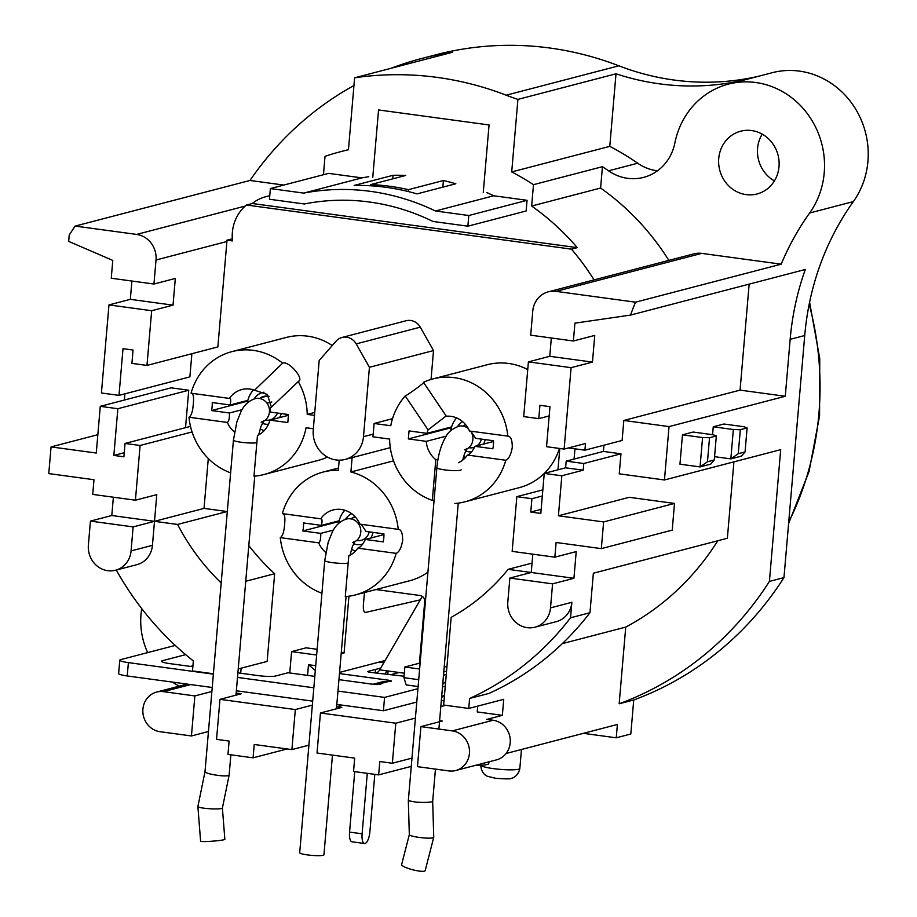 <?xml version="1.0" encoding="UTF-8"?>
<svg xmlns="http://www.w3.org/2000/svg" width="917" height="917" viewBox="0 0 917 917"><rect width="100%" height="100%" fill="white"/><g stroke="black" fill="none" stroke-linecap="round" stroke-linejoin="round"><path stroke-width="1.38" d="M574.076 459.073L574.959 448.826M364.45 592.554L363.384 605.037C363.121 609.862 363.843 612.338 365.562 612.441L365.012 612.407M48.773 473.585L93.981 479.729L92.72 494.401L135.418 500.201L140.106 445.49L125.044 443.45L123.898 456.792L113.846 455.428L117.857 408.718L100.274 406.334L96.274 453.032L51.065 446.9L48.773 473.585M51.065 446.9L97.844 434.692M185.532 427.666L188.742 390.229L171.17 387.834L100.274 406.334M135.418 500.201L156.784 494.63L154.492 521.314L111.805 515.514L90.439 521.097L88.376 545.111A22.971 21.332 75.4 0 0 115.519 570.236L136.885 564.666A22.971 21.332 -104.6 0 0 152.44 545.34L154.492 521.314L204.021 508.396L208.297 458.511M111.805 515.514L113.364 497.209M140.106 445.49L192.066 431.941M125.044 443.45L190.507 426.371M153.953 284.029L111.255 278.229L112.78 260.405L68.683 241.389L69.222 235.061A337.811 313.66 75.4 0 1 75.171 226.075L136.61 234.42A22.971 21.332 75.4 0 1 156.016 260.004L153.953 284.029L175.319 278.447L173.026 305.143L151.66 310.714L146.972 365.425L217.868 346.924L226.9 241.503A22.971 21.332 -104.6 0 0 226.98 240.174L232.494 240.919A40.543 37.643 75.4 0 1 246.501 205.018L571.451 249.149A248.645 230.866 75.4 0 1 594.078 279.891M173.026 305.143L130.329 299.343L108.974 304.914L101.42 392.992L119.004 395.376L189.888 376.876L191.882 353.71M124.918 393.829L124.38 400.041M227.29 511.835A216.206 200.743 75.4 0 1 227.129 511.537L204.021 508.396M238.225 668.952L267.134 661.421L274.653 573.721A216.206 200.743 75.4 0 1 248.805 545.558M241.137 668.195L240.713 673.238M348.941 596.199L344.081 652.961L341.262 652.583M317.133 649.305L306.152 647.815L291.583 651.62L289.761 672.963M376.016 589.539L420.146 595.523A5.41 5.021 -104.6 0 1 424.709 601.552L419.424 663.197L404.856 667.003L403.95 677.674L406.174 684.919L418.118 686.546M446.911 666.934L444.241 666.567M420.112 663.289L419.424 663.197M559.794 448.493L558.063 468.725A5.41 5.021 -104.6 0 0 558.063 469.779M392.522 418.668L374.113 423.471L390.768 425.74A63.514 58.963 75.4 0 1 405.211 395.972C409.578 393.874 428.961 379.363 423.471 382.309A63.514 58.963 75.4 0 1 432.847 378.927A63.514 58.963 75.4 0 1 507.846 436.24C510.803 436.309 512.282 439.977 512.282 447.255C511.033 454.568 508.866 458.901 505.783 460.254A63.514 58.963 75.4 0 1 464.919 501.828L519.297 487.638A63.514 58.963 -104.6 0 0 544.251 473.424L561.834 475.763L558.407 515.801L603.615 521.933L601.323 548.63L556.115 542.486L554.854 557.169L512.156 551.369L516.844 496.659L542.841 489.873M544.308 473.367A63.514 58.963 -104.6 0 0 559.462 448.447M334.567 521.956A63.514 58.963 -104.6 0 0 334.625 522.679M321.936 593.242A63.514 58.963 75.4 0 1 280.304 537.626C282.654 536.181 284.098 531.745 284.614 524.329C285.347 517.154 284.591 513.577 282.367 513.612L320.721 518.816A24.323 22.581 -104.6 0 1 333.123 509.955A24.323 22.581 -104.6 0 1 359.877 524.134L398.23 529.35C401.188 529.418 402.666 533.086 402.666 540.365C401.417 547.678 399.25 552.011 396.167 553.364A63.514 58.963 75.4 0 1 355.303 594.938L409.681 580.748A63.514 58.963 -104.6 0 0 427.918 572.185M332.275 345.526A63.514 58.963 -104.6 0 0 286.31 337.445L231.921 351.635A63.514 58.963 75.4 0 1 282.631 363.178C288.66 360.312 305.132 379.684 298.151 381.438A63.514 58.963 75.4 0 1 307.218 414.392L314.497 415.378M243.257 401.566A63.514 58.963 -104.6 0 0 243.314 402.276M313.35 428.72L306.072 427.735A63.514 58.963 75.4 0 1 263.993 474.536L318.371 460.357A63.514 58.963 -104.6 0 0 327.472 457.102M431.047 379.432L433.523 350.569L420.284 327.174A13.514 12.551 -104.6 0 0 406.139 320.744L342.052 337.456A13.514 12.551 75.4 0 1 356.197 343.898L369.436 367.293L363.487 436.675A27.029 25.091 75.4 0 1 345.193 459.417A27.029 25.091 75.4 0 1 313.247 429.855L319.196 360.473L336.103 341.158A13.514 12.551 75.4 0 1 342.052 337.456M527.745 369.585A63.514 58.963 -104.6 0 0 487.236 364.737L432.847 378.927M538.783 418.633L523.71 416.593L528.398 361.883L571.096 367.671L564.127 449.078L546.543 446.694L549.971 406.655L539.93 405.291L538.783 418.633L549.18 415.928M530.691 335.186L532.754 311.172A22.971 21.332 75.4 0 1 548.297 291.835A22.971 21.332 75.4 0 1 556.046 291.377L635.527 302.174A270.251 250.926 -104.6 0 0 630.529 315.081L574.913 323.162L573.389 340.986L530.691 335.186M551.335 337.995L549.764 356.3L528.398 361.883M549.764 356.3L592.462 362.1L594.755 335.416L573.389 340.986M635.527 302.174L781.192 264.176L701.711 253.379A22.971 21.332 -104.6 0 0 693.963 253.837L548.297 291.835M630.529 315.081L805.321 269.483A270.251 250.926 -104.6 0 0 790.156 339.336L785.273 396.27L740.065 390.126L623.824 420.456L622.104 440.469L584.92 450.178L568.471 447.943M668.86 260.394A248.645 230.866 -104.6 0 0 600.601 188.042L602.435 166.688A268.119 248.943 75.4 0 1 608.567 170.826A47.294 43.913 -104.6 0 0 643.619 177.382A47.294 43.913 -104.6 0 0 674.855 143.029A81.074 75.274 75.4 0 1 728.407 84.135A81.074 75.274 75.4 0 1 811.19 119.233A81.074 75.274 75.4 0 1 809.642 212.996A270.251 250.926 -104.6 0 0 781.192 264.176M506.092 753.499L617.393 724.464L616.247 737.807L630.816 734.001L633.739 699.98A337.811 313.66 -104.6 0 0 783.966 577.607L804.725 335.53A270.251 250.926 75.4 0 1 853.337 201.602A81.074 75.274 -104.6 0 0 854.885 107.839A81.074 75.274 -104.6 0 0 772.114 72.73L728.407 84.135M758.967 76.168A270.251 250.926 75.4 0 1 618.849 65.806A337.811 313.66 -104.6 0 0 435.999 54.768L421.43 58.562A337.811 313.66 75.4 0 1 452.7 52.212L354.615 77.796A337.811 313.66 75.4 0 1 506.195 95.196A270.251 250.926 -104.6 0 0 517.922 99.391L511.709 171.938A268.119 248.943 75.4 0 1 533.476 184.672L531.654 206.027A248.645 230.866 75.4 0 1 577.274 247.636L252.324 203.505A40.543 37.643 75.4 0 1 265.643 196.754A40.543 37.643 75.4 0 1 269.747 195.94M354.615 77.796L348.449 149.769A268.119 248.943 75.4 0 0 340.941 151.592A268.119 248.943 75.4 0 0 325.019 156.36L323.449 174.723M372.749 177.497L378.549 109.948L489.059 124.953L483.259 192.501M283.8 185.062L249.974 180.466A337.811 313.66 75.4 0 1 353.962 85.51M391.043 68.294A337.811 313.66 75.4 0 1 421.43 58.562M249.974 180.466L75.171 226.075M657.455 170.814A47.294 43.913 75.4 0 1 637.705 163.215A268.119 248.943 -104.6 0 0 609.782 146.353L616.006 73.796A270.251 250.926 -104.6 0 0 744.398 79.962M616.006 73.796L517.922 99.391M779.014 166.676A32.427 30.112 -104.6 0 0 740.695 131.2A32.427 30.112 -104.6 0 0 719.742 170.184A32.427 30.112 -104.6 0 0 757.064 193.968A32.427 30.112 -104.6 0 0 779.014 166.676M511.709 171.938L609.782 146.353M602.435 166.688L533.476 184.672M531.654 206.027L600.601 188.042M571.451 249.149L577.274 247.636M252.324 203.505L246.501 205.018M232.299 238.775L226.98 240.174M130.329 299.343L131.899 281.026M151.66 310.714L108.974 304.914M119.004 395.376L123.004 348.666L133.045 350.03L131.91 363.373L146.972 365.425M179.285 686.157A70.265 65.245 75.4 0 1 172.499 682.099M147.683 652.595A70.265 65.245 75.4 0 1 141.745 608.636M213.409 673.766L192.49 670.923L193.338 660.951A297.28 276.017 75.4 0 1 116.287 570.042M616.247 737.807L583.361 733.336M441.329 700.554L444 700.909M439.598 720.682L442.269 721.049L420.914 726.619L452.299 730.883A20.266 18.821 75.4 0 1 469.424 749.785A20.266 18.821 75.4 0 1 455.703 770.521L496.487 759.872A20.266 18.821 -104.6 0 0 510.207 739.148A20.266 18.821 -104.6 0 0 493.094 720.246L486.812 719.398L502.356 715.34L503.72 699.327L468.759 708.451L469.619 698.467L489.036 693.401A297.28 276.017 -104.6 0 0 589.963 612.716L593.356 573.217L727.364 538.256L733.921 461.847M633.739 699.98L619.17 703.775L625.738 627.09L562.304 643.642M415.412 718.091L395.789 723.215L320.446 712.979L341.812 707.408L336.791 706.72L342.614 705.207M312.353 705.127L295.331 709.563L219.977 699.339L216.55 739.366L229.112 741.074L227.966 754.416L253.081 757.832L254.227 744.489L291.893 749.602L308.914 745.166M236.162 693.057L241.343 693.756L219.977 699.339M211.884 691.487L194.863 695.923L163.467 691.659A20.266 18.821 75.4 0 0 156.635 692.06L187.183 684.093M399.193 672.505L391.444 674.522M444.458 695.567L441.696 696.29M445.685 705.311L440.813 706.583M477.734 706.101L477.23 711.924L502.356 715.34M420.914 726.619L417.476 766.658L448.872 770.922A20.266 18.821 75.4 0 0 455.703 770.521M411.974 758.13L392.361 763.242L395.789 723.215M320.446 712.979L317.018 753.017L354.684 758.13L353.538 771.472L378.664 774.888L379.798 761.534L392.361 763.242M208.457 731.514L191.435 735.961L194.863 695.923M156.635 692.06A20.266 18.821 75.4 0 0 142.914 712.796A20.266 18.821 75.4 0 0 160.039 731.697L191.435 735.961M295.331 709.563L291.893 749.602M336.608 708.761L336.791 706.72M411.274 766.371L378.664 774.888M287.113 748.948L253.081 757.832M475.35 765.386A27.029 3.576 4.9 0 0 488.795 763.448L488.933 761.844M344.081 652.961L341.17 653.729M316.64 655.025L291.583 651.62M385.071 660.538L339.565 672.413M388.109 671.003L387.845 674.041M420.261 599.856L365.562 612.441A216.286 200.823 -104.6 0 1 364.507 612.075M307.585 675.393L308.502 664.71L315.735 665.696M315.322 670.487L308.502 664.71M375.225 672.998L375.534 669.433M446.27 674.465L443.507 675.187M403.95 677.674L418.702 679.68M419.619 669.009L404.856 667.003M446.545 671.164L443.782 671.886M592.462 362.1L571.096 367.671M584.92 450.178L585.482 443.507L564.127 449.078M749.155 284.132L740.065 390.126M603.913 445.215L603.386 451.428L620.969 453.812L619.25 473.837L664.458 479.969L669.032 426.6L623.824 420.456M669.032 426.6L785.273 396.27M664.458 479.969L780.699 449.651L769.409 581.412L783.966 577.607M712.578 434.681L713.254 426.795L723.937 424.009L744.031 426.737L747.114 427.93L740.317 429.706L733.348 429.523L713.254 426.795M709.529 437.73L707.477 461.755L714.274 459.979L710.732 464.128L700.049 466.913L679.956 464.185L682.477 434.83L693.16 432.045L713.254 434.773L716.326 435.965L709.529 437.73L702.571 437.558L682.477 434.83M769.409 581.412A337.811 313.66 75.4 0 1 619.17 703.775M625.738 627.09A270.251 250.926 -104.6 0 0 717.793 540.743M554.854 557.169L576.22 551.598L573.927 578.283L552.573 583.854L550.509 607.879A22.971 21.332 75.4 0 1 534.955 627.205L556.321 621.634A22.971 21.332 -104.6 0 0 571.876 602.297L570.546 617.783L589.963 612.716M570.546 617.783A297.28 276.017 75.4 0 1 469.619 698.467M532.043 563.107L508.133 569.342A216.206 200.743 -104.6 0 1 451.164 617.347L443.645 705.035L468.759 708.451M508.133 569.342L531.241 572.483L532.8 554.177M573.927 578.283L531.241 572.483L509.875 578.054L507.812 602.079A22.971 21.332 75.4 0 0 534.955 627.205M516.844 496.659L531.917 498.699L530.771 512.041L540.824 513.417L544.251 473.378L565.617 467.808L566.19 461.136L583.774 463.521L583.201 470.192L561.834 475.763M531.917 498.699L542.314 495.994M530.771 512.041L541.168 509.336M603.386 451.428L566.19 461.136M620.969 453.812L583.774 463.521M558.407 515.801L629.291 497.301L674.499 503.444L672.218 530.129L601.323 548.63M552.573 583.854L509.875 578.054M603.615 521.933L674.499 503.444M583.201 470.192L565.617 467.808M464.919 501.828A63.514 58.963 75.4 0 1 454.912 503.467M434.085 500.235L432.308 500.395A63.514 58.963 75.4 0 1 389.622 439.083L372.841 436.801A27.029 25.091 -104.6 0 0 373.196 434.142L374.113 423.471M423.471 382.309L446.338 416.226A24.323 22.581 -104.6 0 1 469.493 431.024L508.465 436.194M505.783 460.254L467.429 455.05C469.974 454.305 472.484 451.393 474.949 446.327L492.842 448.768A12.162 4.218 -82.3 0 0 493.529 440.756L475.636 438.326L470.914 431.219M493.552 441.478L474.949 446.327M446.201 436.148L426.256 441.352A24.323 22.581 -104.6 0 0 435.804 459.646L437.902 459.738M458.408 462.718A24.323 22.581 -104.6 0 0 467.429 455.05M405.211 395.972L428.079 429.89A24.323 22.581 -104.6 0 0 426.944 433.351L409.039 430.921L408.352 438.922L426.256 441.352M432.308 500.395L435.804 459.646M446.155 415.963L428.079 429.89M451.6 426.909L426.944 433.351M451.37 427.7L408.352 438.922M263.993 474.536A63.514 58.963 75.4 0 1 253.986 476.187L257.471 435.426A24.323 22.581 -104.6 0 0 269.907 420.124L287.8 422.554L288.488 414.541L270.584 412.111A24.323 22.581 -104.6 0 0 270.056 408.432L298.839 381.048M230.625 472.84A63.514 58.963 75.4 0 1 188.994 417.235C191.344 415.779 192.776 411.343 193.304 403.938C194.037 396.752 193.281 393.187 191.057 393.21A63.514 58.963 75.4 0 1 231.921 351.635M314.749 412.421L307.218 414.392M247.682 401.13L211.552 410.564L229.445 412.994C229.559 418.404 228.86 421.556 227.347 422.439A24.323 22.581 -104.6 0 0 234.477 432.045M227.347 422.439L188.994 417.235M288.419 415.286L269.907 420.124M229.445 412.994L242.031 409.704M266.996 403.193L271.81 401.944M267.122 396.064L260.783 397.714M247.865 400.362L230.133 404.982L212.24 402.552A12.162 4.218 97.7 0 1 211.552 410.564M271.409 407.137L267.351 394.482L254.536 390.183A24.323 22.581 -104.6 0 0 241.813 389.553A24.323 22.581 -104.6 0 0 229.41 398.425L229.949 398.379M191.057 393.21L229.41 398.425C230.866 398.127 231.107 400.316 230.133 404.982M282.631 363.178L254.536 390.183M433.523 350.569L369.436 367.293M352.128 457.606L350.89 471.98L393.542 460.85M350.89 471.98A63.514 58.963 75.4 0 1 398.23 529.35L398.849 529.315M282.367 513.612A63.514 58.963 75.4 0 1 323.231 472.037A63.514 58.963 75.4 0 1 338.339 470.272L339.198 460.174M339.175 520.753L321.443 525.384L303.55 522.954A12.162 4.218 97.7 0 1 302.862 530.954L320.755 533.385C320.87 538.806 320.171 541.947 318.669 542.841A24.323 22.581 -104.6 0 0 325.787 552.435M321.443 525.384C322.417 520.707 322.176 518.529 320.721 518.816L321.259 518.77M383.936 534.588L365.333 539.448L383.226 541.878A12.162 4.218 -82.3 0 0 383.914 533.866L366.021 531.436L361.309 524.329M320.755 533.385L333.341 530.106M358.318 523.596L359.498 523.286M355.303 594.938A63.514 58.963 75.4 0 1 345.296 596.577L348.792 555.828A24.323 22.581 -104.6 0 0 357.813 548.16C360.358 547.415 362.868 544.503 365.333 539.448M396.167 553.364L357.813 548.16M318.669 542.841L280.304 537.626M355.521 517.222L352.094 518.116M338.992 521.532L302.862 530.954M740.317 429.706L738.254 453.72L745.051 451.943L741.521 456.093L730.838 458.89L714.549 456.677M738.254 453.72L730.838 458.89L733.348 429.523M745.051 451.943L747.114 427.93M707.477 461.755L700.049 466.913L702.571 437.558M714.274 459.979L716.326 435.965M115.519 570.236A22.971 21.332 75.4 0 0 131.074 550.911L133.137 526.897L154.492 521.314L177.6 524.455A216.206 200.743 -104.6 0 0 221.192 582.96M274.653 573.721L245.745 581.263M177.6 524.455L227.129 511.537M133.137 526.897L90.439 521.097M774.407 180.913A32.427 30.112 75.4 0 1 757.58 148.359A32.427 30.112 75.4 0 1 762.199 134.123M113.846 455.428L124.242 452.711M188.742 390.229L117.857 408.718M361.974 177.887L303.699 193.097A237.824 220.814 -104.6 0 1 435.46 210.99L468.793 215.518L467.876 226.19L432.996 221.455A227.015 210.772 75.4 0 0 304.341 203.975L269.46 199.241L270.377 188.57L328.641 173.37L361.974 177.887A237.824 220.814 75.4 0 1 368.772 176.717M435.46 210.99L493.724 195.78L527.057 200.307L468.793 215.518M486.824 192.604A237.824 220.814 75.4 0 1 493.724 195.78M393.049 175.296L354.203 185.429A237.824 220.814 75.4 0 1 416.994 193.888L455.841 183.755A237.824 220.814 -104.6 0 0 443.415 180.534L408.455 189.659A237.824 220.814 -104.6 0 0 370.777 184.581L405.738 175.456A237.824 220.814 -104.6 0 0 393.049 175.296L392.74 178.849M270.377 188.57L303.699 193.097M527.057 200.307L526.14 210.99L467.876 226.19M370.777 184.581L370.674 185.796M408.455 189.659L408.294 191.55M442.842 187.148L443.415 180.534M190.507 666.418L192.925 665.788M445.261 686.203L442.498 686.925M441.57 697.677L444.527 694.811M336.826 704.416L383.432 710.744L416.788 702.044M213.374 674.155L128.391 662.613A13.514 1.788 -175.1 0 1 119.783 660.183L118.637 673.537A13.514 1.788 4.9 0 0 127.245 675.955L212.228 687.498M236.357 690.776L312.686 701.138M175.239 645.408L120.689 659.632A13.514 1.788 -175.1 0 0 119.783 660.183M237.503 677.422L313.832 687.796M337.96 691.074L384.567 697.401L417.934 688.701M445.662 681.457L442.716 684.334M404.065 676.242L370.777 672.413A4.734 0.63 4.9 0 1 368.084 671.37L380.704 668.08M378.412 662.269A13.514 1.788 -175.1 0 1 383.833 662.682M339.462 673.559L387.948 680.139A5.41 0.711 4.9 0 1 391.399 681.113A5.41 0.711 4.9 0 1 391.032 681.331L387.834 681.663A18.913 17.561 -104.6 0 0 381.461 682.042L373.689 684.071A18.913 17.561 75.4 0 1 380.062 683.692L381.323 683.864L379.374 684.369A5.41 0.711 4.9 0 1 372.417 684.197L338.946 679.646M314.818 676.368L288.121 672.746L275.501 676.035A13.514 1.788 4.9 0 1 258.09 675.6L237.893 672.86M192.845 666.739L170.184 663.667A13.514 1.788 4.9 0 1 161.575 661.237A13.514 1.788 4.9 0 1 162.481 660.687L185.647 654.646M374.801 774.361L369.883 831.776A10.809 3.748 -82.3 0 1 364.542 843.502L351.99 841.795A10.809 3.748 97.7 0 1 349.56 832.097L354.741 771.633M364.542 843.502A10.809 3.748 -82.3 0 1 362.112 833.805L367.293 773.34M372.99 684.265A18.913 17.561 75.4 0 1 373.689 684.071M385.232 673.686L386.882 670.831M422.29 596.359L379.672 669.857A13.514 4.688 -82.3 0 1 376.921 672.551M383.432 710.744L384.567 697.401M379.672 669.857L404.328 673.204M408.34 800.541L436.882 467.704C438.005 455.199 441.077 444.745 446.086 436.343C447.874 432.354 452.024 429.007 458.523 426.29A12.162 11.291 75.4 0 1 462.627 426.05A12.162 11.291 75.4 0 1 468.266 428.526M470.696 431.185A12.162 11.291 75.4 0 1 466.891 448.963M408.329 800.69L416.135 802.157C423.287 802.57 428.537 802.467 431.873 801.813L432.686 801.366M409.337 834.585L409.326 834.653C409.624 835.456 412.237 836.281 417.166 837.129C424.342 838.195 429.592 838.436 432.927 837.851L433.741 837.313L432.675 801.229M408.34 800.805L409.326 834.653L401.635 864.525A12.162 2.315 14.4 0 0 410.896 869.27A12.162 2.315 14.4 0 0 424.353 871.15A12.162 2.315 14.4 0 0 425.19 870.588L433.73 837.381M465.527 457.48A24.323 22.581 75.4 0 1 463.589 456.551M450.797 430.612A24.323 22.581 75.4 0 1 456.609 417.923M485.15 439.621A16.219 15.05 75.4 0 1 483.58 444.08M471.59 451.909A16.219 15.05 75.4 0 1 465.733 450.969M457.606 426.554A16.219 15.05 75.4 0 1 462.592 421.614M481.356 439.105A12.162 11.291 75.4 0 1 477.058 445.777M474.628 447.141A12.162 11.291 75.4 0 1 468.782 447.702M463.154 426.13A12.162 11.291 75.4 0 1 465.572 424.617M263.454 421.339A12.162 11.291 -104.6 0 0 269.277 408.489A12.162 11.291 -104.6 0 0 259.179 398.414A12.162 11.291 -104.6 0 0 255.086 398.666C248.931 400.649 244.254 404.913 241.068 411.446L236.884 421.843L233.434 440.068L204.995 771.782M229.124 775.152L228.31 775.656C224.974 776.218 219.782 775.839 212.698 774.533C207.781 773.489 205.213 772.538 205.007 771.667M222.395 808.015L221.593 808.507C218.246 809.126 212.973 809.092 205.775 808.416C200.834 807.854 198.198 807.224 197.889 806.547L205.041 771.518M229.101 775.266L222.395 808.06L224.848 839.353A12.162 0.86 175.5 0 1 224.035 839.72A12.162 0.86 175.5 0 1 210.543 841.313A12.162 0.86 175.5 0 1 200.605 841.244L197.889 806.547M254.169 398.929A16.219 15.05 75.4 0 1 264.016 392.201M281.324 413.567A16.219 15.05 75.4 0 1 279.456 417.625M268.463 424.25A16.219 15.05 75.4 0 1 262.296 423.345M247.349 402.976A24.323 22.581 75.4 0 1 253.562 389.863M264.199 430.623A24.323 22.581 75.4 0 1 260.153 428.915M265.334 420.078A12.162 11.291 -104.6 0 0 265.861 420.158A12.162 11.291 -104.6 0 0 277.438 413.04M269.174 396.385A12.162 11.291 -104.6 0 0 259.706 398.505M354.764 541.729A12.162 11.291 -104.6 0 0 360.599 528.88A12.162 11.291 -104.6 0 0 350.5 518.816A12.162 11.291 -104.6 0 0 346.397 519.056C340.241 521.051 335.576 525.315 332.378 531.837L328.194 542.245L324.744 560.47L299.699 852.718A12.162 1.616 -175.1 0 0 311.677 855.366A12.162 1.616 -175.1 0 0 323.93 854.793L332.47 755.115M345.48 519.331A16.219 15.05 75.4 0 1 351.704 513.726M373.024 532.387A16.219 15.05 75.4 0 1 370.766 538.027M362.719 544.125A16.219 15.05 75.4 0 1 353.607 543.735M338.671 523.378A24.323 22.581 75.4 0 1 344.872 510.253M383.295 533.786A24.323 22.581 75.4 0 1 383.065 534.817M355.509 551.025A24.323 22.581 75.4 0 1 351.463 549.317M356.644 540.468A12.162 11.291 -104.6 0 0 357.172 540.56A12.162 11.291 -104.6 0 0 369.23 531.871M355.12 516.787A12.162 11.291 -104.6 0 0 351.028 518.907M701.711 253.379L556.046 291.377M804.725 335.53L790.156 339.336M809.642 212.996L853.337 201.602M788.723 522.14A297.28 276.017 -104.6 0 0 809.172 304.306M506.195 95.196L618.849 65.806M608.567 170.826L637.705 163.215M136.61 234.42L245.252 206.073M226.9 241.503L156.016 260.004M452.299 730.883L493.094 720.246M190.667 684.563L163.467 691.659M480.829 765.294A19.589 2.591 4.9 0 0 493.277 768.606A19.589 2.591 4.9 0 0 519.836 768.446C518.082 777.146 511.239 778.499 511.491 778.258C511.491 779.06 506.23 779.072 495.707 778.304L487.764 776.39C487.901 776.642 481.081 774.212 480.795 765.099M550.509 607.879L571.876 602.297M363.487 436.675L373.196 434.142M420.284 327.174L356.197 343.898M131.074 550.911L152.44 545.34M387.948 680.139L387.822 681.663L380.062 683.692M162.481 660.687L162.366 661.936M349.56 832.097L362.112 833.805M128.391 662.613L127.245 675.955M436.882 467.704A12.162 1.616 4.9 0 0 444.619 469.882A12.162 1.616 4.9 0 0 461.113 469.779M256.852 442.647A12.162 1.616 -175.1 0 1 241.182 442.258A12.162 1.616 -175.1 0 1 233.434 440.068M348.173 563.049A12.162 1.616 -175.1 0 1 332.493 562.648A12.162 1.616 -175.1 0 1 324.744 560.47M809.608 302.209L819.752 358.673L819.58 415.802L809.069 471.453L788.597 523.573M265.643 196.754L269.77 195.676M521.464 749.487L519.836 768.446M390.298 447.656L345.193 459.417M338.522 468.048L323.231 472.037M340.941 151.592L348.46 149.631M464.667 449.823L467.223 448.539L464.541 453.743L462.627 460.174M432.675 801.492L435.449 769.099M438.888 729.061L458.248 503.135M261.219 422.198L263.787 420.914L261.104 426.107L258.697 434.818M254.754 476.118L235.978 695.166M230.866 754.817L229.135 774.991M352.541 542.6L355.097 541.317L352.415 546.509L350.007 555.221M346.076 596.52L336.447 708.807"/></g></svg>
